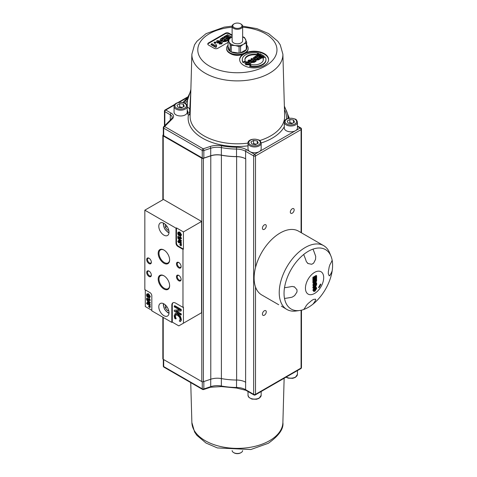 <?xml version="1.0" encoding="UTF-8"?>
<svg xmlns="http://www.w3.org/2000/svg" width="477" height="477" viewBox="0 0 477 477"><rect width="100%" height="100%" fill="white"/><g stroke="black" fill="none" stroke-linecap="round" stroke-linejoin="round"><path stroke-width="0.72" d="M294.124 286.671L294.577 287.035A60.352 12.754 38.8 0 1 296.986 289.789L296.986 291.936A60.352 47.599 95.1 0 1 294.577 295.627L292.157 297.159A62.785 36.252 180 0 1 284.489 298.447A34.338 19.825 120 0 1 284.489 287.709L284.519 287.709A62.785 36.252 -0 0 0 292.162 286.427L294.589 287.041L294.13 286.677M296.986 291.936L296.998 291.942A60.352 47.599 95.1 0 1 294.589 295.633L292.151 297.159A62.785 36.252 180 0 1 284.519 298.447L284.489 298.447M294.577 287.035L294.589 287.041A60.352 12.754 38.8 0 1 296.998 289.795L296.986 289.789M296.998 291.942L296.998 289.795M332.153 260.215A34.338 19.825 120 0 1 332.147 270.93A62.785 36.252 180 0 1 329.929 275.354L329.273 275.861M332.147 270.93L332.159 270.948A62.785 36.252 180 0 1 329.941 275.36L329.142 275.682A60.352 12.754 -141.2 0 0 328.331 273.852L328.331 271.705A60.352 47.599 -84.9 0 0 329.142 267.096L329.941 264.622A62.785 36.252 -0 0 0 332.159 260.209A34.32 19.813 120 0 0 331.008 256.238A34.32 19.813 120 0 0 312.99 249.137A62.785 36.252 60 0 1 315.702 256.399L315.571 259.261A60.352 47.599 144.9 0 1 313.58 263.191L311.719 264.264A60.352 12.754 -158.8 0 1 308.13 263.554L307.593 263.346L308.13 263.554M315.691 256.393L315.691 256.399A62.785 36.252 60 0 0 312.972 249.113A34.338 19.825 120 0 0 308.321 251.284A34.338 19.825 120 0 0 303.67 254.485L303.688 254.509A34.32 19.813 120 0 0 284.519 287.709M315.571 259.261L315.702 256.399M315.583 259.267A60.352 47.599 144.9 0 1 313.592 263.197L313.58 263.191M313.592 263.197L311.731 264.27A60.352 12.754 -158.8 0 1 308.142 263.56L306.401 261.766A62.785 36.252 -120 0 0 303.688 254.509M315.571 299.157L315.691 300.009A62.785 36.252 60 0 1 312.972 304.147A34.338 19.825 120 0 1 303.694 309.507A62.785 36.252 -120 0 0 306.401 305.387L308.142 303.461A60.352 47.599 -35.1 0 0 311.731 300.45L313.592 299.377A60.352 12.754 21.2 0 0 315.583 299.168L315.702 300.021A62.785 36.252 60 0 1 312.99 304.147L312.972 304.147M320.89 284.298L320.49 284.065L320.89 284.298A10.852 6.267 -60 0 1 318.916 287.714L318.517 287.482L320.49 284.065M315.261 285.616L315.667 285.854L315.243 284.56L316.072 284.083L316.06 285.24L315.375 285.896M315.202 285.586L315.595 284.972L316.06 285.24M315.595 284.972L315.607 284.352M313.365 284.888L316.621 283.004L316.621 284.608L315.708 286.611L315.076 286.695L314.802 286.14L313.365 288.269L313.365 287.363L314.725 284.858L313.365 285.645L313.365 284.888L312.9 284.62L316.156 282.736L316.621 283.004M313.365 285.645L312.9 285.377L312.9 284.62M313.365 288.269L312.9 288.001L312.9 287.094L314.26 284.745M312.9 287.094L313.365 287.363M315.327 280.72L316.084 280.285L315.714 281.967L315.339 281.764L315.327 280.72M315.714 281.967L315.339 281.764L315.714 281.967M315.249 281.698L315.607 281.108L316.072 281.376M315.607 281.108L315.619 280.452M313.92 281.531L314.79 281.031L314.343 282.897L313.938 282.748L313.92 281.531M313.926 282.658L314.343 282.897L313.938 282.748M313.878 282.628L314.325 281.299M316.621 279.212L316.621 280.72L315.804 282.652L315.1 282.533L314.313 283.696L313.389 283.278L313.365 281.09L316.621 279.212L316.156 278.944L312.9 280.822L313.365 281.09M312.924 283.01L313.639 283.773L312.924 283.01L312.9 280.822M315.804 282.652L315.1 282.533M313.365 277.59L316.621 275.712L316.621 278.496L316.072 278.818L316.072 276.785L315.351 277.203L315.351 279.093L314.796 279.409L314.796 277.525L313.92 278.031L313.92 280.13L313.365 280.446L313.365 277.59L312.9 277.322L316.156 275.444L316.621 275.712M313.365 280.446L312.9 280.178L312.9 277.322M314.796 279.409L314.331 279.14L314.331 277.793M316.072 278.818L315.607 278.544L315.607 277.054M313.872 290.058L314.999 288.364L315.875 288.186L316.114 288.764L315.005 290.445L314.116 290.624L313.872 290.058M313.932 290.41L314.54 290.177L315.589 288.138M314.975 287.595L315.81 287.285L316.549 287.697L316.674 288.43L314.987 291.232L313.741 291.441L313.311 290.386L314.975 287.595L314.51 287.327L315.345 287.017L316.084 287.428M315.345 287.017L316.549 287.697M313.741 291.441L312.846 290.117L314.51 287.327M281.335 306.127L286.856 309.448A36.824 21.262 -60 0 1 279.647 286.981A36.824 21.262 -60 0 1 305.268 247.485A36.824 21.262 -60 0 1 323.68 245.661A36.824 21.262 -60 0 1 329.595 252.78L331.008 256.238M305.447 288.191A12.903 7.447 -60 0 1 319.131 271.169A12.903 7.447 -60 0 1 319.131 289.414A12.903 7.447 -60 0 1 305.447 288.191M284.519 298.447A34.32 19.813 120 0 0 299.681 310.503A34.32 19.813 120 0 0 303.688 309.519M312.99 304.147A34.32 19.813 120 0 0 332.159 270.948M278.717 304.749L261.748 294.953A36.824 21.262 -60 0 1 256.101 265.445A36.824 21.262 -60 0 1 280.16 232.991A36.824 21.262 -60 0 1 298.572 231.166L323.68 245.661M299.681 310.503L295.978 311.01A36.824 21.262 -60 0 1 286.856 309.448M151.34 262.004A2.719 1.568 60 0 1 150.792 263.036A2.719 1.568 60 0 1 149.432 262.899A2.719 1.568 60 0 1 147.655 260.502A2.719 1.568 60 0 1 148.073 258.325A2.719 1.568 60 0 1 149.241 258.361M181.105 279.188A2.719 1.568 60 0 1 180.55 280.214A2.719 1.568 60 0 1 179.191 280.082A2.719 1.568 60 0 1 177.414 277.686A2.719 1.568 60 0 1 177.832 275.509A2.719 1.568 60 0 1 179 275.539M151.34 274.889A2.719 1.568 60 0 1 150.792 275.921A2.719 1.568 60 0 1 149.432 275.784A2.719 1.568 60 0 1 147.655 273.387A2.719 1.568 60 0 1 148.073 271.21A2.719 1.568 60 0 1 149.241 271.246M169.621 285.455A7.525 4.347 60 0 1 168.071 288.68A7.525 4.347 60 0 1 164.303 288.305A7.525 4.347 60 0 1 159.39 281.674A7.525 4.347 60 0 1 160.54 275.64A7.525 4.347 60 0 1 164.112 275.903M181.105 266.297A2.719 1.568 60 0 1 180.55 267.329A2.719 1.568 60 0 1 179.191 267.192A2.719 1.568 60 0 1 177.414 264.801A2.719 1.568 60 0 1 177.832 262.618A2.719 1.568 60 0 1 179 262.654M169.621 259.685A7.525 4.347 60 0 1 168.071 262.905A7.525 4.347 60 0 1 164.303 262.529A7.525 4.347 60 0 1 159.39 255.899A7.525 4.347 60 0 1 160.54 249.87A7.525 4.347 60 0 1 164.112 250.133M177.516 314.277L174.916 313.818L175.47 313.502L177.981 314.009L180.461 316.382L181.355 319.34L181.188 320.568L180.723 320.836L180.89 319.608L179.996 316.65L177.516 314.277L177.981 314.009M175.47 313.502L174.147 315.696L174.707 318.362L175.739 318.958L174.898 316.144L175.548 314.88L177.516 315.321L179.483 317.127L180.151 319.179L179.298 321.009L180.342 321.611L180.723 320.836M176.013 314.611L175.363 315.875L175.685 317.515L175.22 317.783M175.685 317.515L176.204 318.618L175.739 318.886M176.204 318.618L175.739 318.958M181.188 320.568L180.342 321.611M175.619 311.159L180.777 311.105L180.777 309.686L174.266 305.93L174.266 306.86L179.877 310.098L174.266 310.187L174.266 311.308L180.777 315.064L180.777 314.134L175.619 311.159M174.266 305.93L174.731 305.662L181.242 309.418L181.242 310.837L180.777 311.105M181.242 309.418L180.777 309.686M174.266 310.187L179.435 309.847M176.532 311.147L181.242 313.866L181.242 314.796L180.777 315.064M181.242 313.866L180.777 314.134M183.436 231.917L183.436 249.095L178.32 246.144A2.629 1.52 60 0 1 176.46 242.924L176.46 227.887L183.436 231.917L201.574 221.447L201.574 312.727L196.923 315.41M201.574 312.727L178.786 325.88L172.28 322.124L171.815 322.392L151.817 310.849L151.817 295.812A2.629 1.52 60 0 0 149.957 292.592L144.841 289.64L144.841 210.172L175.995 228.155L176.46 227.887M151.817 310.312L145.306 306.55L145.306 289.909M171.815 322.392L171.815 305.208A5.259 3.035 60 0 1 172.901 302.8A5.259 3.035 60 0 1 175.53 303.062L182.971 307.355L183.436 307.087L183.436 323.197M172.28 322.124L172.28 304.94A5.259 3.035 60 0 1 173.145 302.686M183.436 249.095L182.971 249.364L182.971 307.355M179.865 244.039L180.95 243.997L181.481 244.307L181.016 244.576L179.865 244.319L181.016 245.1L181.016 244.576M180.95 243.997L180.485 244.266M181.481 244.307L181.016 245.1M179.37 241.356L178.905 241.893L178.905 240.712L180.378 242.739L178.905 241.893M179.37 241.624L179.704 241.815M178.541 240.05L178.541 241.678L177.76 241.231L178.541 242.65L178.905 242.859L178.905 242.352L181.016 243.574L178.541 240.05L179.37 239.997L178.905 240.265M179.37 239.997L181.481 242.924L181.016 243.192M181.481 242.924L181.016 243.574M179.346 242.608L178.905 242.859M178.541 241.141L177.76 241.231M180.676 236.872L181.493 238.428L181.027 238.697L180.211 237.141L180.676 236.872L179.823 236.92L180.306 238.118L177.76 236.652L178.225 236.383L179.984 237.397M180.211 237.141L179.823 236.92M181.493 238.428L181.027 238.697M177.76 236.652L177.76 237.111L181.027 238.995M179.036 233.974L179.889 233.927L179.889 235.519L179.424 235.787L179.424 234.195L179.036 233.974L179.036 235.078L178.434 234.732L178.094 233.438L178.416 232.627L180.056 233.336L180.705 234.934L180.002 235.614L180.103 236.127L180.717 236.115L181.075 235.149L179.376 232.281L178.159 232.102L177.706 233.241L178.213 235.089L179.424 235.787M179.889 233.927L179.424 234.195M178.159 232.102L179.841 232.013L181.54 234.881L180.717 236.115M180.628 235.376L180.002 235.614L180.455 235.602M178.696 232.567L178.899 234.463L178.434 234.732M177.706 238.047L178.171 237.779L181.534 240.807L181.069 241.445L177.706 238.047L181.069 241.445M181.534 240.807L181.069 241.076M181.194 244.993L181.481 245.16L181.016 245.428L179.865 244.886L181.016 245.953L181.016 245.428M181.481 245.16L181.016 245.953M180.288 244.641L179.865 244.886M182.971 249.364L177.855 246.412A2.629 1.52 60 0 1 175.995 243.192L175.995 228.155M149.027 276.481A3.285 1.896 -120 0 0 151.352 275.14A3.285 1.896 -120 0 0 149.027 271.115A3.285 1.896 -120 0 0 146.701 272.456A3.285 1.896 -120 0 0 149.027 276.481M178.786 280.78A3.285 1.896 -120 0 0 181.111 279.433A3.285 1.896 -120 0 0 178.786 275.408A3.285 1.896 -120 0 0 176.46 276.749A3.285 1.896 -120 0 0 178.786 280.78M178.786 267.889A3.285 1.896 -120 0 0 181.111 266.548A3.285 1.896 -120 0 0 178.786 262.523A3.285 1.896 -120 0 0 176.46 263.864A3.285 1.896 -120 0 0 178.786 267.889M163.909 235.137A7.233 4.174 60 0 1 159.181 228.763A7.233 4.174 60 0 1 160.29 222.968A7.233 4.174 60 0 1 167.522 227.141A7.233 4.174 60 0 1 167.522 235.495A7.233 4.174 60 0 1 163.909 235.137M163.909 315.679A7.233 4.174 60 0 1 159.181 309.305A7.233 4.174 60 0 1 160.29 303.509A7.233 4.174 60 0 1 167.522 307.683A7.233 4.174 60 0 1 167.522 316.036A7.233 4.174 60 0 1 163.909 315.679M163.909 263.221A8.091 4.669 -120 0 0 169.627 259.917A8.091 4.669 -120 0 0 163.909 250.014A8.091 4.669 -120 0 0 158.191 253.311A8.091 4.669 -120 0 0 163.909 263.221M163.909 288.99A8.091 4.669 -120 0 0 169.627 285.693A8.091 4.669 -120 0 0 163.909 275.784A8.091 4.669 -120 0 0 158.191 279.087A8.091 4.669 -120 0 0 163.909 288.99M149.027 263.596A3.285 1.896 -120 0 0 151.352 262.255A3.285 1.896 -120 0 0 149.027 258.224A3.285 1.896 -120 0 0 146.701 259.571A3.285 1.896 -120 0 0 149.027 263.596M148.669 305.769L149.754 305.733L150.285 306.037L149.82 306.306L148.669 306.049L149.82 306.83L149.82 306.306M149.754 305.733L149.289 306.001M150.285 306.037L149.82 306.83M148.18 303.092L147.715 303.628L147.715 302.448L149.182 304.475L147.715 303.628M148.18 303.354L148.514 303.551M147.345 301.786L147.345 303.414L146.57 302.967L146.57 303.426L147.715 304.594L147.715 304.087L149.82 305.304L147.345 301.786L148.18 301.726L147.715 301.995M148.18 301.726L150.285 304.66L149.82 304.928M150.285 304.66L149.82 305.304M148.15 304.338L147.715 304.594M147.345 302.877L146.57 302.967M149.486 298.608L150.303 300.164L149.838 300.432L149.021 298.876L149.486 298.608L148.633 298.65L149.11 299.854L146.57 298.381L147.035 298.113L148.788 299.127M149.021 298.876L148.633 298.65M150.303 300.164L149.838 300.432M146.57 298.381L146.57 298.846L149.838 300.731M147.84 295.71L148.693 295.662L148.693 297.249L148.228 297.517L148.228 295.931L147.84 295.71L147.84 296.807L147.238 296.461L146.904 295.168L147.226 294.363L148.86 295.066L149.51 296.67L148.806 297.35L148.913 297.857L149.528 297.845L149.879 296.879L148.18 294.017L146.97 293.838L146.511 294.977L147.023 296.825L148.228 297.517M148.693 295.662L148.228 295.931M146.97 293.838L148.645 293.749L150.344 296.611L149.528 297.845M149.438 297.111L148.806 297.35L149.259 297.338M147.5 294.297L147.703 296.193L147.238 296.461M146.511 299.777L146.976 299.508L150.344 302.543L149.879 303.181L146.511 299.777L149.879 303.181M150.344 302.543L149.879 302.812M150.005 306.729L150.285 306.89L149.82 307.158L148.669 306.622L149.82 307.683L149.82 307.158M150.285 306.89L149.82 307.683M149.092 306.377L148.669 306.622M144.841 210.172L163.444 199.434L201.574 221.447M236.526 380.032L236.526 387.473A13.153 7.596 0 0 1 245.613 389.697A1.318 0.757 120 0 0 245.882 390.299L253.925 394.944A1.318 0.757 -60 0 1 253.657 394.342L245.613 389.697L245.744 158.889A13.153 7.596 0 0 0 236.634 156.665A51.951 29.991 180 0 1 221.4 155.216A13.153 7.596 0 0 0 210.78 155.866L203.375 158.334A1.318 0.757 180 0 1 201.789 158.209L163.223 135.945A1.318 0.757 180 0 1 162.842 135.408A1.318 0.757 180 0 1 163.015 135.033L163.307 134.741M162.842 317.211L162.842 358.782A1.318 0.757 0 0 0 163.223 359.318L201.789 381.582A1.318 0.757 0 0 0 203.375 381.701L210.78 379.233A13.153 7.596 180 0 1 221.4 378.583A51.951 29.991 0 0 0 236.634 380.038A13.153 7.596 180 0 1 245.744 382.256M184.313 106.299L181.63 107.85L177.963 107.283L176.979 105.167L179.668 103.616L183.335 104.183L184.313 106.299M187.222 106.377L187.222 112.178A6.577 3.798 180 0 1 185.297 114.862A6.577 3.798 180 0 1 178.13 115.684A6.577 3.798 180 0 1 174.069 112.178L174.069 106.377A6.577 3.798 0 0 0 178.13 109.889A6.577 3.798 0 0 0 185.297 109.066A6.577 3.798 0 0 0 187.222 106.377C186.608 104.326 185.869 103.288 185.004 103.259C177.396 100.707 173.407 104.517 174.069 106.377M182.345 107.438L179.668 106.836L179.668 103.616M183.335 106.872L183.335 104.183M179.668 106.836L178.947 107.438M294.524 122.142L291.835 123.692L288.168 123.126L287.19 121.009L289.873 119.459L293.54 120.025L294.524 122.142M297.433 122.219L297.433 128.015A6.577 3.798 180 0 1 295.507 130.704A6.577 3.798 180 0 1 288.341 131.527A6.577 3.798 180 0 1 284.28 128.015L284.28 122.219A6.577 3.798 0 0 0 288.341 125.725A6.577 3.798 0 0 0 295.507 124.902A6.577 3.798 0 0 0 297.433 122.219C296.813 120.168 296.074 119.131 295.215 119.101C287.601 116.549 283.612 120.353 284.28 122.219M292.55 123.281L289.873 122.678L289.873 119.459M293.54 122.708L293.54 120.025M289.873 122.678L289.157 123.275M168.739 310.628L167.63 310.724L165.304 307.832L165.304 304.898M167.63 310.724L168.608 310.157M166.998 306.854L165.304 307.832M168.739 230.087L167.63 230.182L165.304 227.29L165.304 224.357M167.63 230.182L168.608 229.616M166.998 226.313L165.304 227.29M229.753 53.221L230.683 53.758A9.468 5.468 180 0 0 242.739 54.396A9.468 5.468 0 0 0 244.075 53.758L245.005 53.221A10.786 6.225 180 0 1 229.753 53.221L229.753 53.221A10.786 6.225 180 0 1 226.593 48.815L226.593 48.332A10.786 6.225 180 0 1 228.078 45.184M232.12 40.634A5.265 3.041 0 0 0 233.652 42.912A5.265 3.041 0 0 0 241.1 42.912A5.265 3.041 0 0 0 242.638 40.634M241.1 42.912A5.259 3.035 -0 0 0 242.638 40.766L242.638 26.265A5.259 3.035 -0 0 0 241.1 24.118L240.635 23.85A4.603 2.659 180 0 1 240.635 27.606A4.603 2.659 180 0 1 234.124 27.606A4.603 2.659 180 0 1 234.124 23.85A4.603 2.659 180 0 1 240.635 23.85M234.124 23.85L233.658 24.118A5.259 3.035 -0 0 0 232.12 26.265L232.12 40.766A5.259 3.035 -0 0 0 233.658 42.912L233.658 42.912M232.12 36.872A8.55 4.937 0 0 0 231.333 37.272A8.55 4.937 0 0 0 229.121 42.042A8.55 4.937 0 0 0 235.167 45.53A8.55 4.937 0 0 0 243.425 44.254A8.55 4.937 0 0 0 245.637 39.484A8.55 4.937 0 0 0 242.638 36.872M242.638 36.735L243.497 37.027A9.457 5.462 180 0 1 244.588 37.659L246.681 42.167A9.457 5.462 180 0 1 246.281 43.031L243.425 44.254L240.563 46.335A9.457 5.462 180 0 1 239.072 46.561L235.167 45.53L231.262 45.357A9.457 5.462 180 0 1 230.164 44.725L228.078 40.217A9.457 5.462 180 0 1 228.477 39.352L232.12 36.854M228.078 40.217L228.078 46.77L230.164 51.277L230.164 44.725M246.681 42.167L246.681 48.72A9.457 5.462 0 0 1 246.281 49.584L246.281 43.031M246.681 45.184A10.786 6.225 180 0 1 248.165 48.332L248.165 48.815A10.786 6.225 180 0 1 246.269 52.345A10.786 6.225 180 0 1 245.005 53.221M248.165 48.332A10.786 6.225 180 0 1 245.005 52.738A10.786 6.225 180 0 1 229.753 52.738A10.786 6.225 180 0 1 226.593 48.332M228.078 46.537A9.534 5.503 0 0 0 232.782 52.565A9.534 5.503 0 0 0 244.123 51.635A9.534 5.503 0 0 0 246.681 46.537M230.164 51.277A9.457 5.462 0 0 0 231.262 51.91L231.262 45.357M240.563 46.335L240.563 52.881A9.457 5.462 0 0 1 239.072 53.114L239.072 46.561M246.281 49.584L240.563 52.881M239.072 53.114L231.262 51.91M242.739 54.396A14.465 8.353 0 0 0 239.651 59.559A14.465 8.353 0 0 0 254.122 67.907A14.465 8.353 0 0 0 268.587 59.559A14.465 8.353 0 0 0 260.764 52.136A14.465 8.353 0 0 0 245.75 52.744M232.12 35.042L229.008 33.247A2.629 1.52 0 0 0 225.287 33.247L208.55 42.912A2.629 1.52 0 0 0 207.775 43.985A2.629 1.52 0 0 0 208.55 45.059L214.131 48.278A2.629 1.52 0 0 0 217.846 48.278L228.078 42.375M242.632 450.586A5.259 3.035 180 0 1 241.1 452.601A5.259 3.035 180 0 1 240.444 452.923A5.259 3.035 180 0 1 233.658 452.601A5.259 3.035 180 0 1 232.12 450.586M233.658 452.601L234.124 452.87A4.603 2.659 0 0 0 240.062 453.15A4.603 2.659 0 0 0 240.635 452.87L241.1 452.601M232.12 26.265A5.259 3.035 -0 0 0 233.658 28.411A5.259 3.035 -0 0 0 239.394 29.073A5.259 3.035 -0 0 0 242.638 26.265M221.084 42.948L220.052 42.948L219.289 43.496L221.763 43.407L222.437 42.495L221.054 41.034L217.107 40.611L216.463 41.463L217.19 42.387L220.064 42.483L220.499 41.779L221.084 42.948L221.316 42.614M219.366 41.213L219.545 42.024L218.049 41.875L217.804 41.064L219.366 41.213L219.366 41.749L217.733 41.648M219.784 41.69L219.545 42.024M217.578 41.374L217.804 41.064L217.804 41.6M222.437 42.495L221.763 43.944L219.289 44.033L219.289 43.496M221.191 42.87L220.505 42.322M220.499 42.316L220.064 43.019L217.19 42.924L216.463 41.463M231.78 37.027L227.624 34.63L224.089 36.669L224.876 37.128L227.469 35.626L228.727 36.353L226.396 37.701L227.183 38.154L229.515 36.807L230.546 37.403L228.042 38.852L228.65 39.203M228.262 36.622L227.469 36.163L227.469 35.626M227.469 36.163L224.876 37.665L224.876 37.128M224.876 37.665L224.089 37.212L224.089 36.669M228.352 39.567L228.042 38.852M230.081 37.671L229.515 36.807M229.515 37.343L227.183 38.691L227.183 38.154M227.183 38.691L226.396 38.238L226.396 37.701M214.996 41.922L214.101 42.435L214.996 42.954L215.89 42.435L214.996 41.922M215.89 42.435L215.89 42.972L214.996 43.49L214.101 42.972L214.101 42.435M214.996 43.49L214.996 42.954M222.741 40.306L223.099 41.261L226.08 40.891L227.94 39.818L223.29 37.134L220.195 39.209L220.744 40.163L222.741 40.306L222.64 41.165M224.381 38.846L221.757 39.633L221.65 39.019L223.135 38.13L224.381 38.846M221.757 39.633L221.65 39.019L221.65 39.561L222.264 38.631M226.229 39.913L224.87 40.682L223.88 40.658L223.868 40.05L225.156 39.293L226.229 39.913M223.88 40.658L223.88 41.195M220.171 39.382L220.744 40.7L222.741 40.843L223.099 41.797L226.08 41.427L227.94 40.354L227.94 39.818M225.764 40.181L225.156 39.829L223.868 40.587M225.156 39.829L225.156 39.293M223.916 39.114L223.135 38.667L222.264 39.168M223.135 38.667L223.135 38.13M211.096 44.17L215.765 46.865L216.486 46.448L216.636 45.005L215.825 44.54L215.348 45.595L211.991 43.657L211.096 44.17L211.096 44.707L215.765 47.402L216.486 46.984L216.284 45.899M216.636 45.005L216.325 46.156M215.765 47.402L215.765 46.865M207.817 44.254A2.629 1.52 180 0 1 208.55 43.449L225.287 33.784A2.629 1.52 180 0 1 229.008 33.784L232.12 35.578M250.765 63.703L250.747 62.612L249.865 61.885L245.691 61.825L244.79 62.982L245.822 64.24L250.026 64.317L250.765 63.703M249.024 62.404L249.781 63.214L249.298 63.906L246.71 63.751L245.947 62.934L246.412 62.243L249.024 62.404L249.024 62.94L246.412 62.779L246.013 63.143M249.709 63.536L249.024 62.94M250.765 64.24L250.026 64.854L245.822 64.777L244.79 62.982M255.583 58.766L255.899 59.631L258.582 59.297L260.257 58.331L256.071 55.916L253.287 57.783L253.776 58.641L255.583 58.766L255.487 59.595M260.257 58.331L260.257 58.868L258.582 59.834L255.899 60.168L255.583 59.303L253.776 59.178L253.263 57.938M255.934 56.811L257.055 57.461L254.688 58.164L254.593 57.616L255.934 56.811L255.934 57.347L254.593 58.152M256.59 57.729L255.934 57.347M254.593 58.099L254.593 57.616L254.688 58.164M257.747 57.86L258.713 58.415L256.602 59.088L256.59 58.54L257.747 57.86L257.747 58.397L256.59 59.076L256.602 59.625M258.248 58.683L257.747 58.397M256.602 59.088L256.59 58.54L256.602 59.088M261.056 57.872L264.157 56.077L259.971 53.662L256.787 55.499L257.497 55.91L259.834 54.557L260.967 55.213L258.868 56.429L259.571 56.835L261.676 55.624L262.606 56.155L260.347 57.461L261.056 57.872L261.056 58.409L260.347 57.997L260.347 57.461M260.502 55.481L259.834 55.093L259.834 54.557M259.834 55.093L257.497 56.447L257.497 55.91M257.497 56.447L256.787 56.036L256.787 55.499M261.056 58.409L264.157 56.614L264.157 56.077M262.141 56.423L261.676 55.624M261.676 56.161L259.571 57.371L259.571 56.835M259.571 57.371L258.868 56.966L258.868 56.429M250.616 60.12L249.089 59.941L248.082 60.525L251.373 60.758L250.932 61.461L251.433 62.07L254.253 61.795L256.036 60.77L251.85 58.355L251.003 58.838L252.75 59.852L250.616 60.12M251.373 61.294L248.082 61.062L248.082 60.525M256.036 60.77L256.036 61.306L254.253 62.332L251.433 62.606L250.932 61.42M252.25 61.533L253.418 60.233L254.479 60.847L253.186 61.581L252.011 61.235M254.014 61.116L253.418 60.77L252.25 62.07M253.418 60.77L253.418 60.233M252.267 60.108L251.003 59.381L251.003 58.838M239.657 59.828A14.465 8.353 180 0 1 242.739 54.938A14.465 8.353 180 0 1 264.347 54.187A14.465 8.353 180 0 1 268.581 59.828M242.28 59.559L242.28 60.096A11.836 6.833 0 0 0 243.151 62.666L245.226 61.467L245.226 60.931A9.206 5.313 180 0 1 244.91 59.559A9.206 5.313 180 0 1 256.501 54.42L258.576 53.227A11.836 6.833 0 0 0 242.28 59.559A11.836 6.833 0 0 0 243.151 62.129L243.151 62.666M244.922 59.828A9.206 5.313 180 0 1 256.501 54.962L258.576 53.764L258.576 53.227M263.012 58.182L265.087 56.984A11.836 6.833 180 0 1 265.957 59.559A11.836 6.833 180 0 1 249.662 65.886L251.737 64.693A9.206 5.313 0 0 0 263.328 59.559A9.206 5.313 0 0 0 263.012 58.182L263.012 58.719A9.206 5.313 180 0 1 263.316 59.828M249.662 65.886L249.662 66.422A11.836 6.833 0 0 0 265.957 60.096L265.957 59.559M248.01 145.843A49.244 28.429 180 0 1 188.427 114.987A1.974 1.604 -169.3 0 0 190.162 114.236M189.643 112.149A1.974 1.568 21.9 0 1 189.607 112.256A1.974 1.568 21.9 0 1 189.607 112.262A1.974 1.568 21.9 0 1 187.777 113.132A3.941 2.278 180 0 0 188.427 114.987A1.974 1.306 128.5 0 0 190.019 112.775A1.974 1.085 -178.1 0 1 190.198 112.948M189.649 112.035L190.019 112.775L190.538 101.058M190.854 89.938L187.455 100.403L185.332 103.455M184.074 102.835L187.187 98.608A1.974 1.485 31.7 0 0 187.169 98.626A1.974 1.485 31.7 0 0 187.455 100.403L187.222 106.633M190.872 89.414L189.989 92.687L187.169 98.626L185.386 101.118A59.13 34.135 0 0 0 183.925 102.782M256.501 54.42L256.501 54.962M243.151 62.129L245.226 60.931M245.744 158.889L245.613 158.811A13.153 7.596 0 0 0 236.526 156.587A51.82 29.92 180 0 1 221.358 155.126A13.153 7.596 0 0 0 210.715 155.77L203.84 158.066A1.318 0.757 180 0 1 202.254 157.941L163.689 135.677A1.318 0.757 180 0 1 163.307 135.14L163.307 127.621A1.318 0.757 180 0 0 163.689 128.158A1.318 0.757 -60 0 1 164.619 126.548A1.318 0.93 -135 0 0 163.689 126.691L171.559 118.827A1.318 0.93 45 0 1 172.489 118.684L164.619 126.548L203.184 148.812A1.318 0.757 120 0 0 202.254 150.428L163.689 128.158L163.689 135.677M294.172 209.868A2.719 1.568 -60 0 1 292.985 212.599A2.719 1.568 -60 0 1 290.892 213.332A2.719 1.568 -60 0 1 290.892 210.19A2.719 1.568 -60 0 1 293.611 208.622A2.719 1.568 -60 0 1 294.172 209.868M262.428 228.191A2.719 1.568 -60 0 1 263.614 225.46A2.719 1.568 -60 0 1 265.707 224.727A2.719 1.568 -60 0 1 265.707 227.869A2.719 1.568 -60 0 1 262.988 229.437A2.719 1.568 -60 0 1 262.428 228.191M262.428 314.104A2.719 1.568 -60 0 1 263.614 311.368A2.719 1.568 -60 0 1 265.707 310.64A2.719 1.568 -60 0 1 265.707 313.777A2.719 1.568 -60 0 1 262.988 315.351A2.719 1.568 -60 0 1 262.428 314.104M249.936 151.644A6.577 3.798 180 0 1 248.01 148.955L248.01 143.16A6.577 3.798 0 0 0 252.065 146.666A6.577 3.798 0 0 0 259.232 145.843A6.577 3.798 0 0 0 261.157 143.16L261.157 148.955A6.577 3.798 180 0 1 259.232 151.644A6.577 3.798 180 0 1 249.936 151.644L254.587 154.327A1.318 0.757 120 0 0 253.657 155.937L245.613 151.292A1.318 0.757 -60 0 1 246.543 149.683L249.936 151.644M256.28 144.221L253.603 143.619L252.888 144.215M251.898 144.066L250.914 141.949L253.603 140.399L257.27 140.965L258.254 143.082L255.565 144.632L251.898 144.066M253.603 143.619L253.603 140.399M257.27 143.649L257.27 140.965M315.607 284.411L316.072 284.68M313.61 286.134L314.075 286.403M315.702 280.5L316.084 280.72M314.325 281.376L314.79 281.645M312.9 282.104L313.365 282.372M314.54 290.177L315.005 290.445M315.649 288.496L316.114 288.764M312.846 290.117L313.311 290.386M175.363 315.875L174.898 316.144M180.461 316.382L179.996 316.65M181.355 319.34L180.89 319.608M171.815 305.208L172.28 304.94M179.841 232.013L179.376 232.281M181.54 234.881L181.075 235.149M178.559 233.17L178.094 233.438M175.995 243.192L176.46 242.924M177.855 246.412L178.32 246.144M148.645 293.749L148.18 294.017M150.344 296.611L149.879 296.879M147.369 294.899L146.904 295.168M163.223 359.318L163.223 317.432M163.223 199.559L163.223 135.945M201.789 381.582L201.789 158.209M286.003 377.182L288.197 378.16L292.765 378.327L295.341 377.414L297.433 374.367A6.577 3.798 180 0 1 295.507 377.051A6.577 3.798 180 0 1 286.218 377.063M184.742 108.094A5.79 3.339 180 0 1 175.059 106.598A5.79 3.339 180 0 1 182.148 102.507A5.79 3.339 180 0 1 184.742 108.094M294.947 123.937A5.79 3.339 180 0 1 285.264 122.44A5.79 3.339 180 0 1 292.353 118.344A5.79 3.339 180 0 1 294.947 123.937M297.433 126L300.814 127.949A1.318 0.757 120 0 0 300.152 128.015A1.318 0.757 60 0 1 301.082 129.631L255.511 155.937A1.318 0.757 -120 0 0 254.587 154.327L300.152 128.015L297.433 126.447M169.019 312.87A5.79 3.339 60 0 1 164.732 309.299A5.79 3.339 60 0 1 163.778 303.795M169.019 232.329A5.79 3.339 60 0 1 164.732 228.751A5.79 3.339 60 0 1 163.778 223.254M232.12 27.237A39.591 22.86 0 0 0 201.89 60.024A39.591 22.86 0 0 0 265.373 66.053A39.591 22.86 0 0 0 274.883 42.572A39.591 22.86 0 0 0 242.638 27.237M284.143 378.255L282.885 422.539A45.512 26.277 180 0 1 269.559 440.688A45.512 26.277 180 0 1 220.308 446.466A45.512 26.277 180 0 1 191.873 422.539L190.74 382.626M163.689 359.586L163.689 366.563A1.318 0.757 120 0 0 163.963 367.165L202.528 389.429A1.318 0.757 -60 0 1 202.254 388.827L163.689 366.563A1.318 0.757 180 0 1 163.307 366.026A1.318 1.318 0 0 0 163.963 367.165M221.358 378.577L221.358 386.012A13.153 7.596 0 0 0 210.715 386.656A1.318 0.537 71.6 0 1 210.476 387.246L221.525 386.585A1.318 0.334 100.6 0 1 221.358 386.012A51.82 29.92 180 0 0 236.526 387.473L236.538 388.034L245.882 390.299M210.715 379.257L210.715 386.656L203.84 388.952A1.318 0.537 71.6 0 1 203.601 389.542L210.476 387.246M255.511 286.999L255.511 394.342A1.318 0.757 60 0 1 255.243 394.944L300.814 368.632A1.318 0.757 -120 0 0 301.082 368.029L255.511 394.342A1.318 0.757 180 0 1 253.657 394.342L253.657 155.937A1.318 0.757 180 0 0 255.511 155.937L255.511 267.579M300.814 368.632A1.318 1.318 0 0 0 301.47 367.493A1.318 0.757 180 0 1 301.082 368.029L301.082 310.259M203.84 381.546L203.84 388.952A1.318 0.757 180 0 1 202.254 388.827L202.254 381.755M221.763 43.944L221.763 43.407M220.064 42.948L220.064 42.483M217.19 42.924L217.19 42.387M226.08 41.427L226.08 40.891M223.099 41.797L223.099 41.261M224.536 40.187L224.536 39.651M220.744 40.7L220.744 40.163M246.412 62.779L246.412 62.243M250.026 64.854L250.026 64.317M245.822 64.777L245.822 64.24M253.776 59.178L253.776 58.641M255.899 60.168L255.899 59.631M255.147 57.8L255.147 57.264M257.192 58.719L257.192 58.182M258.582 59.834L258.582 59.297M249.405 61.241L249.405 60.704M251.433 62.606L251.433 62.07M254.253 62.332L254.253 61.795M252.792 61.134L252.792 60.597M284.465 109.758A49.244 28.429 180 0 1 286.594 119.047M284.28 126.757A49.244 28.429 180 0 1 261.152 142.981M242.632 26.134L256.864 28.632L268.527 33.545L277.817 41.284L280.237 44.832L282.885 54.181A45.512 26.277 180 0 1 269.559 73.19A45.512 26.277 180 0 1 219.617 78.806A45.512 26.277 180 0 1 191.873 54.181L190.114 116.06A47.271 27.29 0 0 0 248.01 143.106M259.732 140.56A47.271 27.29 0 0 0 270.805 135.808A47.271 27.29 0 0 0 284.644 116.06L282.885 54.181M187.777 113.132A7.316 4.227 0 0 0 187.222 110.324M187.222 106.848A9.29 5.36 180 0 1 189.78 109.662M182.935 102.501A60.764 35.083 180 0 1 187.544 98.012M208.55 42.912L208.55 43.449M225.287 33.247L225.287 33.784M229.008 33.247L229.008 33.784M171.559 118.827L172.227 117.479A6.577 3.798 0 0 0 170.301 114.796A1.318 0.757 -60 0 1 171.231 113.186A7.894 4.555 180 0 1 172.489 118.684M170.301 120.085L170.301 114.796L164.839 111.642A1.318 0.757 -60 0 1 165.769 110.032L171.231 113.186M245.613 158.811L245.613 151.292A13.153 7.596 0 0 0 236.526 149.068L236.55 147.238A14.465 8.353 180 0 1 246.543 149.683M236.526 156.587L236.526 149.068A51.82 29.92 180 0 1 221.358 147.608A1.318 0.334 -79.4 0 1 221.763 145.813A50.502 29.157 0 0 0 236.55 147.238M221.358 155.126L221.358 147.608A13.153 7.596 0 0 0 210.715 148.258A1.318 0.537 -108.4 0 0 210.059 146.522A14.465 8.353 180 0 1 221.763 145.813M210.715 155.77L210.715 148.258L203.84 150.547A1.318 0.537 -108.4 0 0 203.184 148.812L210.059 146.522M288.096 118.457A14.465 8.353 180 0 1 288.013 117.664A1.318 1.073 -1.4 0 1 289.169 118.224M288.013 117.664A50.64 29.234 0 0 0 284.393 107.224M301.47 232.842L301.47 129.094A1.318 0.757 180 0 1 301.082 129.631L301.082 232.615M203.84 158.066L203.84 150.547A1.318 0.757 180 0 1 202.254 150.428L202.254 157.941M174.415 105.041L165.769 110.032A1.318 0.757 -120 0 0 165.108 109.966L174.952 104.284M188.01 97.189L179.036 102.37M164.839 125.546L164.839 111.642A1.318 0.757 180 0 1 164.452 111.105A1.318 1.318 0 0 1 165.108 109.966M236.634 380.038L236.634 156.665M221.4 378.583L221.4 155.216M210.78 379.233L210.78 155.866M203.375 381.701L203.375 158.334M258.677 144.877A5.79 3.339 180 0 1 248.994 143.38A5.79 3.339 180 0 1 256.083 139.29A5.79 3.339 180 0 1 258.677 144.877M261.157 391.528L261.157 395.308A6.577 3.798 180 0 1 259.232 397.991A6.577 3.798 180 0 1 252.065 398.814A6.577 3.798 180 0 1 248.01 395.308L248.01 391.528M315.076 286.695L314.611 286.427M315.255 282.706L314.79 282.438M316.275 287.387L315.81 287.118M297.433 374.367L297.433 370.587M163.462 303.628L163.307 305.089L164.589 309.34L167.612 312.602L169.001 313.228M163.462 223.087L163.307 224.548L164.589 228.799L167.612 232.06L169.001 232.687M221.525 386.585L236.538 388.034M253.925 394.944A1.318 1.318 0 0 0 255.243 394.944M202.528 389.429A1.318 1.318 0 0 0 203.601 389.542M163.307 359.36L163.307 366.026M282.885 422.539C283.767 428.817 278.914 435.734 268.336 443.282L250.848 449.525L217.381 447.933L206.028 443.055L196.87 435.346L194.586 432.001L191.873 422.539M190.842 90.403L189.607 112.25M284.358 106.061L289.306 118.201M301.47 129.094A1.318 1.318 0 0 0 300.814 127.949M163.689 126.691A1.318 1.318 0 0 0 163.307 127.621M177.778 102.65L188.349 96.551M191.873 54.181L194.533 44.814L196.941 41.278L206.034 33.664L224.178 27.141L232.12 26.134M164.452 125.934L164.452 111.105M301.47 367.493L301.47 310.169M162.842 199.78L162.842 135.408M261.157 143.16C260.543 141.109 259.804 140.071 258.939 140.041C251.331 137.489 247.342 141.293 248.01 143.16M261.157 395.308L259.071 398.355L256.495 399.267L251.928 399.1L248.911 397.43L248.01 395.308"/></g></svg>
